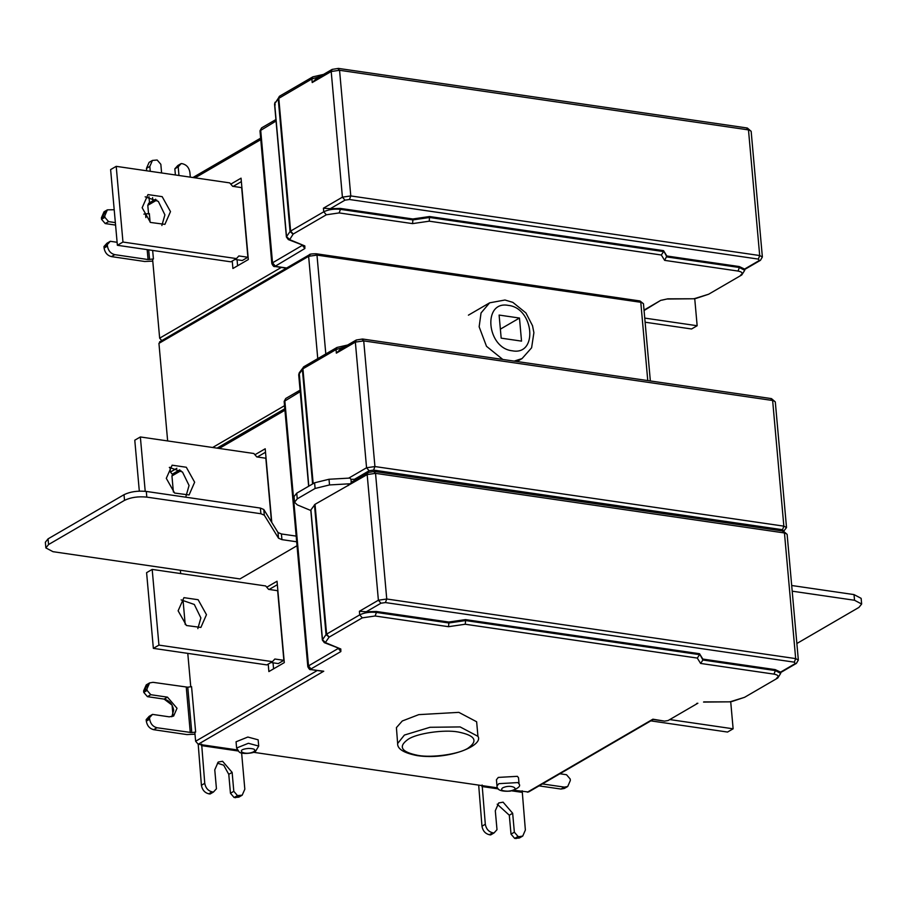 <?xml version="1.0" encoding="UTF-8"?>
<svg xmlns="http://www.w3.org/2000/svg" width="907" height="907" viewBox="0 0 907 907"><rect width="100%" height="100%" fill="white"/><g stroke="black" fill="none" stroke-linecap="round" stroke-linejoin="round"><path stroke-width="1.36" d="M161.605 172.965L160.834 164.292L157.16 160.017L152.444 160.426L149.825 166.412L146.469 168.362L149.099 162.376L152.444 160.426M175.391 174.972L174.847 168.793L178.203 166.843L178.962 175.493M174.847 168.793L177.851 165.505L181.196 163.555L178.203 166.843M190.311 177.148L189.88 172.296C189.053 167.67 186.604 164.825 182.534 163.748L181.196 163.555M152.864 200.821L152.58 197.613M150.256 171.31L149.825 166.412M146.469 168.362L146.685 170.788M148.975 196.672L149.508 202.771M644.741 318.096L697.154 325.738L694.739 298.72M697.154 325.738L691.565 328.98L645.104 322.212M666.849 256.001L739.284 266.556L744.568 269.073L759.25 260.524L758.365 259.096L349.444 199.495L344.989 200.152L330.307 208.689L340.386 208.417L412.821 218.972L429.533 216.535L663.539 250.638L666.849 256.001L664.638 260.366L738.049 271.057L739.375 267.497L666.94 256.942L663.539 250.638M429.533 216.535L429.26 221.183L661.328 255.003L664.638 260.366M340.386 208.417L340.465 209.358L412.9 219.913L412.821 218.972M275.104 265.819L272.531 262.826L271.851 263.665C273.098 266.08 274.073 267.021 274.787 266.488L304.877 248.507L304.843 245.933L288.347 239.584L289.662 239.629L293.199 234.04L326.327 214.789L339.139 212.918L412.549 223.621L412.9 219.913L429.623 217.476L663.618 251.59L661.328 255.003M145.165 196.819L158.34 201.411L164.904 214.857L161.865 225.526M170.493 211.614L162.16 196.649L147.966 194.586L142.15 207.737L150.46 222.442L164.915 224.358L170.493 211.614M116.209 166.344L229.709 182.885L232.645 186.309L241.67 187.624L247.894 257.259L238.858 255.944L236.466 258.586L230.877 261.828L117.377 245.287L122.967 242.044L116.209 166.344L110.62 169.598L117.377 245.287M236.466 258.586L122.967 242.044M234.981 259.447L242.305 260.513M247.872 257.259L242.294 260.502M241.364 181.627L233.19 186.389M237.067 259.742L237.6 265.774M230.786 184.144L241.058 178.169L248.325 259.538L232.906 268.506L232.237 261.035M162.228 341.168L159.655 338.175L152.625 259.425L153.419 258.96L152.648 250.434M107.298 244.595L103.954 246.545L106.958 243.246L110.303 241.296L107.298 244.595L107.434 246.103C108.262 250.729 110.711 253.586 114.781 254.652L111.425 256.602C107.355 255.525 104.906 252.679 104.078 248.053L103.954 246.545L106.958 243.246M103.954 246.545L104.078 248.053C104.906 252.679 107.355 255.525 111.425 256.602L144.701 261.488L152.773 261.125M108.568 221.614L105.212 223.564L115.574 225.095L105.212 223.564L101.539 219.29L101.403 217.782L104.033 211.796L107.377 209.846L104.759 215.832L104.895 217.34L108.568 221.614L115.359 222.612M114.214 209.744L107.377 209.846M105.212 223.564L101.539 219.29L104.895 217.34M117.116 242.294L110.303 241.296M153.419 258.96L148.056 259.538L114.781 254.652M143.884 214.109L149.338 213.564L150.109 222.181M148.567 214.007L147.796 205.333L148.714 203.236L155.619 199.223M330.307 208.689L323.425 208.202L342.415 197.159L344.989 200.152M316.418 78.558L312.212 82.548L311.895 78.954L278.211 98.682L279.277 96.459M499.111 315.069L501.174 338.152L521.536 341.123L519.473 318.04L499.111 315.069M500.369 329.15L519.473 318.04M512.342 350.805C538.282 355.816 534.008 307.904 508.294 305.387C482.354 300.376 486.628 348.288 512.342 350.805M208.757 793.818C204.687 792.741 202.238 789.895 201.411 785.269L204.755 783.319C205.583 787.945 208.032 790.791 212.102 791.868L208.757 793.818L210.084 794.01L213.44 792.06L216.444 788.773L214.766 769.85L218.179 762.061L222.578 761.279L232.135 772.39L233.802 791.312L237.475 795.586L234.131 797.536L230.457 793.262L228.779 774.34L223.689 765.191L217.453 763.184M237.475 795.586L242.192 795.19L238.847 797.14L234.131 797.536M242.192 795.19L244.822 789.203L241.625 752.991M237.192 749.919L198.202 744.239L201.411 785.269M212.102 791.868L213.44 792.06M233.802 791.312L230.457 793.262M204.755 783.319L201.637 744.069M497.195 804.192L509.303 815.212L511.015 834.134L514.36 832.195L512.659 813.262L503.09 802.173L498.714 802.944L495.301 810.756L497.002 829.678L494.009 832.977L490.653 834.928L489.327 834.735L492.671 832.785C488.601 831.719 486.152 828.885 485.313 824.248L481.968 826.198C482.796 830.823 485.256 833.669 489.327 834.735M511.015 834.134L514.688 838.408L518.044 836.458L514.36 832.195M514.688 838.408L519.394 838L522.749 836.05L519.371 836.651L516.026 838.601M518.044 836.458L519.371 836.651M522.183 790.791L525.368 830.052L522.749 836.05M481.968 826.198L478.681 785.122M492.671 832.785L494.009 832.977M482.127 784.997L485.313 824.248M669.774 719.568L733.128 728.809L730.713 701.791M733.128 728.809L727.539 732.051L650.829 720.872M796.868 643.505L858.94 607.407L861.65 604.028L854.53 600.264L792.196 591.183M791.686 585.503L854.02 594.595L861.14 598.348L861.65 604.028M258.144 739.817L247.838 737.04L236.058 741.79L236.614 748.026L248.393 743.287L258.699 746.064L258.144 739.817M519.076 784.011L518.521 777.764L517.387 776.324L498.294 777.412L496.435 779.737L496.991 785.984L498.85 783.659L517.942 782.571L519.076 784.011C520.958 786.233 518.01 788.614 510.233 791.153C501.186 791.698 496.775 789.974 496.991 785.984M418.025 755.395C431.993 758.082 459.566 754.068 468.171 748.082C478.386 740.758 475.075 735.396 458.239 732.006C444.271 729.319 416.698 733.344 408.093 739.33C397.878 746.654 401.189 752.016 418.025 755.395M477.944 736.337L476.64 721.768L458.84 712.358L418.762 714.637L402.277 720.986L396.416 727.629L397.64 743.502L404.409 735.055L429.986 727.289L460.132 726.926L477.944 736.337C484.055 745.316 448.636 760.44 417.107 755.599C403.774 752.969 397.289 748.933 397.64 743.502M314.593 482.796L329.014 479.259L329.524 484.939L315.103 488.465L314.593 482.796L296.736 493.17L297.247 498.85L315.103 488.465M297.247 498.85L294.537 502.229L294.038 496.56L296.736 493.17M294.537 502.229L297.315 504.893L310.886 510.528L310.908 509.915L322.495 639.73L326.044 634.594L329.173 637.111L326.599 634.129L359.728 614.867L359.399 611.273L378.389 600.23L380.963 603.212L366.281 611.76L376.36 611.477L448.795 622.043L465.506 619.606L699.512 653.709L702.823 659.072L775.258 669.627L780.542 672.144L795.224 663.595L794.339 662.167L385.418 602.565L380.963 603.212M169.314 467.422L182.488 472.014L189.064 485.472L186.014 496.129M194.642 482.218L186.309 467.252L172.126 465.189L166.298 478.34L174.609 493.045L189.075 494.961L194.642 482.218M145.211 491.299L140.358 436.959L134.78 440.201L139.315 491.118M140.358 436.959L253.858 453.5L256.794 456.913L265.83 458.228L271.522 522.013M265.524 452.242L257.339 456.992M254.935 454.747L265.207 448.772L271.783 522.443M181.139 599.89L194.313 604.47L200.878 617.928L197.839 628.596M206.467 614.685L198.134 599.72L183.94 597.656L178.123 610.808L186.434 625.513L200.889 627.429L206.467 614.685M152.183 569.415L265.683 585.956L268.619 589.38L277.644 590.695L283.868 660.33L274.832 659.015L272.44 661.657L266.851 664.899L153.351 648.358L158.94 645.115L152.183 569.415L146.594 572.668L153.351 648.358M272.44 661.657L158.94 645.115M270.955 662.518L278.279 663.584L283.846 660.33M277.338 584.698L269.164 589.459M273.041 662.813L273.574 668.844M266.76 587.214L277.032 581.24L284.299 662.609L268.88 671.577L268.211 664.105M45.86 547.919L45.35 542.239L48.06 538.86L48.559 544.54L45.86 547.919L52.98 551.683L239.936 578.927L297.02 545.731M48.559 544.54L124.52 500.358L124.021 494.689L48.06 538.86M124.021 494.689C130.257 491.673 137.683 490.596 146.31 491.435L146.809 497.115C138.193 496.265 130.767 497.353 124.52 500.358M146.809 497.115L260.887 513.736L260.377 508.067L146.31 491.435M260.377 508.067L263.79 509.507L264.3 515.187L260.887 513.736M264.3 515.187L278.517 538.191L278.007 532.511L263.79 509.507M278.007 532.511L281.419 533.962L281.93 539.631L278.517 538.191M296.17 536.105L281.419 533.962M281.93 539.631L296.668 541.785M180.969 470.688L171.945 475.937L172.863 473.839L179.767 469.826L172.262 474.18L170.425 472.048L176.888 468.284M775.258 669.627L775.349 670.568L702.902 660.013L702.823 659.072M465.506 619.606L465.597 620.547L699.592 654.661L697.302 658.074L700.612 663.436L702.902 660.013L699.512 653.709M376.36 611.477L376.439 612.429C369.977 611.794 364.399 612.61 359.728 614.867L362.29 617.86L375.113 615.989L376.439 612.429L448.874 622.984L448.795 622.043M375.113 615.989L448.512 626.692L448.874 622.984L465.597 620.547L465.234 624.243L697.302 658.074M348.719 478.136L366.564 467.763L369.138 470.756L354.456 479.293L356.984 478.941M366.281 611.76L359.399 611.273M311.407 669.423L308.505 665.897L307.824 666.736C309.06 669.151 310.047 670.092 310.761 669.559L323.754 671.225L198.202 744.239L195.629 741.246L317.269 670.511M149.519 717.675L146.174 719.625L149.179 716.337L152.523 714.387L149.519 717.675L149.655 719.194C150.483 723.82 152.932 726.666 157.002 727.743L153.646 729.693C149.587 728.616 147.138 725.77 146.31 721.144L146.174 719.625L149.179 716.337M146.174 719.625L146.31 721.144C147.138 725.77 149.587 728.616 153.646 729.693L186.921 734.579L194.994 734.205M150.789 694.705L147.433 696.655L164.133 699.104C169.416 700.499 172.602 704.206 173.679 710.215L171.786 716.768L172.954 714.965L172.081 705.124L164.133 699.104L147.433 696.655L143.76 692.381L143.623 690.862L146.254 684.876L149.598 682.926L146.979 688.923L147.115 690.431L150.789 694.705L167.478 697.154L177.024 708.276L173.622 716.054L169.224 716.836L152.523 714.387M187.772 687.2L191.558 686.644L195.64 732.051L191.785 732.607L187.772 687.2L152.988 682.325L149.598 682.926M147.433 696.655L143.76 692.381L147.115 690.431M191.785 732.607L157.002 727.743M195.64 732.051L194.846 732.516L195.629 741.246M171.945 475.937L173.384 492.048M180.368 570.242L180.663 573.564M182.987 599.652L185.209 624.504M187.783 653.38L190.765 686.769M385.418 602.565L386.745 599.005L795.666 658.607L784.453 532.965L375.532 473.352L386.745 599.005L378.389 600.23L367.176 474.576L315.024 504.315L310.908 509.915M329.524 484.939L350.442 483.748L348.844 484.678M354.456 479.293L350.986 479.35L351.247 482.365L352.052 481.832M351.247 482.365L350.442 483.748M350.986 479.35L349.932 478.068L329.014 479.259M340.567 349.172L336.361 353.152L336.043 349.558L302.927 368.82L298.822 374.421L299.401 375.464M653.267 719.455L528.52 792.004L513.895 790.246M497.569 787.866L253.518 752.3M559.88 773.762L566.512 774.725L570.197 779L570.333 780.508L567.703 786.516L564.335 787.117L560.98 789.056L564.358 788.455L567.703 786.516M560.98 789.056L539.03 785.881M542.386 783.931L564.335 787.117M647.768 380.577L640.784 302.292L316.985 255.105L308.629 256.318L158.94 343.368L167.648 440.927M170.006 467.298L170.425 472.048M158.94 343.368L160.437 341.712M101.539 219.29L101.403 217.782L105.915 211.172M111.425 256.602L144.701 261.488M143.76 692.381L143.623 690.862L148.136 684.252M153.646 729.693L186.921 734.579M739.284 266.556L739.375 267.497L744.715 270.32L741.767 274.957L708.65 294.219L694.014 298.766L667.79 298.834L660.715 300.364L644.027 310.081M337.767 68.547L339.558 70.281L331.202 71.506L342.415 197.159L350.782 195.935L759.692 255.536L748.479 129.894L339.558 70.281L350.782 195.935L349.444 199.495M758.365 259.096L759.692 255.536L762.368 256.987L760.44 260.32L759.25 260.524M312.212 82.548L331.202 71.506L332.121 69.408L338.402 68.399L747.323 128.012L751.155 131.3L746.688 128.148M644.061 310.534L660.715 300.364M661.895 300.16L667.79 298.834M695.181 298.448L694.218 298.596M708.106 294.412L695.816 298.482M738.049 271.057C742.345 271.93 743.196 273.29 740.588 275.172M412.549 223.621L429.26 221.183M339.139 212.918L340.465 209.358C334.003 208.723 328.425 209.54 323.754 211.796L326.327 214.789M319.763 76.596L311.895 78.954L312.813 76.857L279.696 96.108L278.778 98.217L290.625 231.058L323.754 211.796L323.425 208.202M287.1 237.702L286.521 236.659L290.07 231.523L278.211 98.682L274.662 103.817L275.252 104.861M279.696 96.108L274.662 103.817L286.521 236.659L289.492 239.323M287.111 268.053L275.433 266.352M159.655 338.175L281.295 267.44M104.078 248.053L107.434 246.103M104.759 215.832L101.403 217.782M147.172 249.629L148.056 259.538M149.564 259.527L148.703 249.856M145.857 217.589L145.539 214.109M260.785 139.633L195.073 177.84M156.82 200.084L147.796 205.333M271.851 263.665L259.992 130.823L261.59 127.887L260.672 129.984L272.531 262.826L302.292 245.378M276.057 121.039L259.992 130.801M302.428 245.434L304.877 248.507M304.843 245.933L289.662 239.629M293.199 234.04L290.625 231.058L290.07 231.523L293.04 234.187M516.99 361.519L522.058 358.571L514.178 361.111M502.807 359.455L486.503 346.315L479.145 326.803L481.05 312.949L489.644 302.825L504.984 300.013L512.852 302.371L525.947 312.972L532.522 325.726L533.894 332.676L531.604 347.8L522.058 358.571M317.756 358.628L308.629 256.318L310.126 254.674M315.704 253.858L316.985 255.105L325.806 353.945M235.457 797.741L238.813 795.79M228.779 774.34L232.135 772.39M201.422 745.599L237.94 750.962M512.659 813.262L509.303 815.212M521.967 792.321L511.809 790.859M498.294 788.897L481.923 786.528M854.53 600.264L854.02 594.595M253.835 751.676C256.069 749.613 254.277 748.536 248.461 748.434C233.859 749.647 244.788 756.257 253.835 751.676M502.535 787.934C500.301 789.997 502.093 791.074 507.909 791.176C522.511 789.963 511.582 783.365 502.535 787.934M668.096 720.543L697.868 703.231L668.096 720.543L664.604 721.133L652.893 719.194L527.341 792.208M666.917 720.748L665.25 720.997M300.206 391.643L284.152 401.427L285.739 398.49L284.821 400.588L308.505 665.897L338.266 648.448M284.934 410.236L219.222 448.443M338.402 648.505L340.851 651.566L340.817 649.004L325.636 642.7L322.495 639.73L323.073 640.773M448.512 626.692L465.234 624.243M373.741 471.617L375.532 473.352L367.176 474.576L368.095 472.479L374.376 471.47L783.297 531.083L787.129 534.37L782.65 531.219M794.339 662.167L795.666 658.607L798.341 660.058M361.916 339.15L363.718 340.896L355.351 342.109L356.27 340.012L362.562 339.014L771.472 398.615L775.304 401.903L786.516 527.557L783.75 531.151M336.361 353.152L355.351 342.109L366.564 467.763L374.931 466.549L783.852 526.151L772.639 400.497L363.718 340.896L374.931 466.549L373.605 470.098L369.138 470.756M783.399 531.139L782.526 529.711L373.605 470.098M782.526 529.711L783.852 526.151L786.516 527.591M775.304 401.903L770.837 398.751M787.129 534.37L798.341 660.024L796.403 663.391L795.224 663.595M329.173 637.111L362.29 617.86M314.457 504.78L326.044 634.594L326.599 634.129L315.024 504.315M325.466 642.394L329.003 637.258M310.795 510.29L322.382 640.104L324.321 642.655L325.636 642.7M324.321 642.655L340.817 649.004M311.078 668.878L340.851 651.566M146.31 721.144L149.655 719.194M146.979 688.923L143.623 690.862M164.133 699.104L167.478 697.154M186.264 687.211L190.277 732.629M308.652 486.254L298.709 374.795L299.231 372.834L308.788 486.163M312.598 483.953L302.36 369.296L303.426 367.063M343.912 347.2L336.043 349.558L336.962 347.46L303.845 366.723L302.927 368.82L313.176 483.624M348.186 485.619L348.141 485.052M697.868 703.231L696.689 703.435M703.549 702.075L729.988 701.837L703.764 701.905M744.08 697.483L729.988 701.837M731.155 701.519L730.192 701.667M700.612 663.436L774.022 674.128L775.349 670.568L780.689 673.391L777.741 678.028L744.624 697.29L731.79 701.553M774.022 674.128C778.319 675.001 779.17 676.361 776.562 678.232M284.798 408.74L217.056 448.137L284.798 408.751M212.646 447.491L284.526 405.69M159.598 341.871L309.287 254.822C309.298 254.13 311.589 253.779 316.158 253.756L639.957 300.954L643.46 303.709L639.503 301.056M751.155 131.3L762.368 256.953M667.575 299.015L694.014 298.766M741.767 274.957L708.65 294.219M744.545 269.56L760.44 260.32M744.624 269.311L744.715 270.32M288.347 239.584L286.408 237.033L274.549 104.192L275.082 102.23M274.787 266.488L286.159 268.155M260.649 138.136L192.919 177.523M275.921 119.543L261.59 127.887M316.226 78.648L332.121 69.408M323.527 74.408L312.813 76.857M468.42 315.16L489.644 302.825M258.699 746.064L255.525 751.381C254.039 753.286 241.364 754.533 239.199 751.994L236.614 748.026M310.761 669.559L322.132 671.225M307.824 666.736L284.152 401.427M300.07 390.157L285.739 398.49M303.845 366.723L299.231 372.834M368.095 472.479L352.199 481.719M340.386 349.252L356.27 340.012M347.676 345.011L336.962 347.46M777.741 678.028L744.624 697.29M780.519 672.631L796.403 663.391M780.598 672.382L780.689 673.391M653.233 719.478L664.604 721.133M650.353 380.963L643.46 303.709"/></g></svg>

